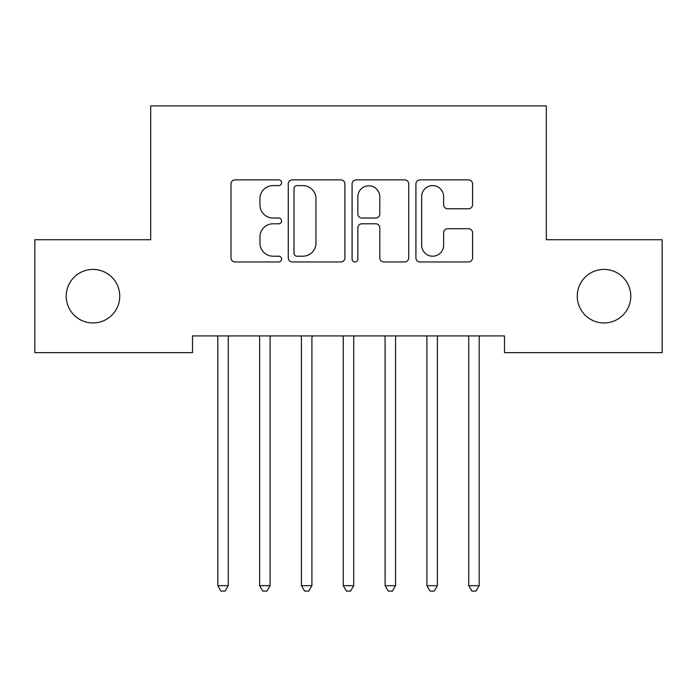 <?xml version="1.0" encoding="UTF-8"?>
<svg xmlns="http://www.w3.org/2000/svg" width="697" height="697" viewBox="0 0 697 697"><rect width="100%" height="100%" fill="white"/><g stroke="black" fill="none" stroke-linecap="round" stroke-linejoin="round"><path stroke-width="1.05" d="M281.588 182.727A2.875 2.875 0 0 0 278.713 179.861L235.098 179.861A4.104 4.104 0 0 0 230.995 183.964L230.995 257.855A4.104 4.104 0 0 0 235.098 261.959L278.713 261.959A2.875 2.875 0 0 0 281.588 259.084A2.875 2.875 0 0 0 278.713 256.208L273.076 256.208A13.138 13.138 0 0 1 259.937 243.07L259.937 236.919A13.138 13.138 0 0 1 273.076 223.781L278.713 223.781A2.875 2.875 0 0 0 281.588 220.905A2.875 2.875 0 0 0 278.713 218.03L273.076 218.03A13.138 13.138 0 0 1 259.937 204.901L259.937 198.741A13.138 13.138 0 0 1 273.076 185.602L278.713 185.602A2.875 2.875 0 0 0 281.588 182.727M577.255 296.181A26.765 26.765 0 0 0 604.02 322.946A26.765 26.765 0 0 0 630.785 296.181A26.765 26.765 0 0 0 604.02 269.417A26.765 26.765 0 0 0 577.255 296.181M66.215 296.181A26.765 26.765 0 0 0 92.98 322.946A26.765 26.765 0 0 0 119.745 296.181A26.765 26.765 0 0 0 92.98 269.417A26.765 26.765 0 0 0 66.215 296.181M468.462 208.795A4.104 4.104 0 0 0 472.575 204.691L472.575 183.964A4.104 4.104 0 0 0 468.462 179.861L420.03 179.861A4.104 4.104 0 0 0 415.926 183.964L415.926 257.855A4.104 4.104 0 0 0 420.03 261.959L468.462 261.959A4.104 4.104 0 0 0 472.575 257.855L472.575 232.815A4.104 4.104 0 0 0 468.462 228.703L447.735 228.703A4.104 4.104 0 0 0 443.632 232.815L443.632 245.231A10.978 10.978 0 0 1 432.654 256.208A10.978 10.978 0 0 1 421.668 245.231L421.668 196.589A10.978 10.978 0 0 1 432.654 185.602A10.978 10.978 0 0 1 443.632 196.589L443.632 204.691A4.104 4.104 0 0 0 447.735 208.795L468.462 208.795M504.489 335.91L192.511 335.91L192.511 352.638L34.85 352.638L34.85 239.724L150.691 239.724L150.691 105.9L546.309 105.9L546.309 239.724L662.15 239.724L662.15 352.638L504.489 352.638L504.489 335.91M344.91 183.964A4.104 4.104 0 0 0 340.807 179.861L292.365 179.861A4.104 4.104 0 0 0 288.262 183.964L288.262 257.855A4.104 4.104 0 0 0 292.365 261.959L340.807 261.959A4.104 4.104 0 0 0 344.91 257.855L344.91 183.964M356.193 179.861L404.635 179.861A4.104 4.104 0 0 1 408.738 183.964L408.738 257.855A4.104 4.104 0 0 1 404.635 261.959L383.908 261.959A4.104 4.104 0 0 1 379.804 257.855L379.804 227.884A4.104 4.104 0 0 0 375.692 223.781L361.943 223.781A4.104 4.104 0 0 0 357.84 227.884L357.84 259.084A2.875 2.875 0 0 1 354.965 261.959A2.875 2.875 0 0 1 352.09 259.084L352.09 183.964A4.104 4.104 0 0 1 356.193 179.861M296.878 185.602A2.875 2.875 0 0 0 294.003 188.478L294.003 253.333A2.875 2.875 0 0 0 296.878 256.208L302.829 256.208A13.138 13.138 0 0 0 315.968 243.07L315.968 198.741A13.138 13.138 0 0 0 302.829 185.602L296.878 185.602M379.804 196.789A10.978 10.978 0 0 0 368.818 185.811A10.978 10.978 0 0 0 357.84 196.789L357.84 213.927A4.104 4.104 0 0 0 361.943 218.03L375.692 218.03A4.104 4.104 0 0 0 379.804 213.927L379.804 196.789M217.264 335.91L217.508 336.529A4.182 4.182 -179.1 0 1 217.812 338.089L217.812 585.663L228.267 585.663L228.267 338.089A4.182 4.182 -179.1 0 1 228.572 336.529L228.816 335.91M228.267 585.663L225.131 591.1L220.949 591.1L217.812 585.663M259.084 335.91L259.328 336.529A4.182 4.182 -179.1 0 1 259.632 338.089L259.632 585.663L270.087 585.663L270.087 338.089A4.182 4.182 -179.1 0 1 270.392 336.529L270.636 335.91M270.087 585.663L266.951 591.1L262.769 591.1L259.632 585.663M300.904 335.91L301.148 336.529A4.182 4.182 -179.1 0 1 301.452 338.089L301.452 585.663L311.907 585.663L311.907 338.089A4.182 4.182 -179.1 0 1 312.212 336.529L312.456 335.91M311.907 585.663L308.771 591.1L304.589 591.1L301.452 585.663M342.724 335.91L342.968 336.529A4.182 4.182 -179.1 0 1 343.272 338.089L343.272 585.663L353.727 585.663L353.727 338.089A4.182 4.182 -179.1 0 1 354.032 336.529L354.276 335.91M353.727 585.663L350.591 591.1L346.409 591.1L343.272 585.663M384.544 335.91L384.788 336.529A4.182 4.182 -179.1 0 1 385.092 338.089L385.092 585.663L395.548 585.663L395.548 338.089A4.182 4.182 -179.1 0 1 395.852 336.529L396.096 335.91M395.548 585.663L392.411 591.1L388.229 591.1L385.092 585.663M426.364 335.91L426.608 336.529A4.182 4.182 -179.1 0 1 426.912 338.089L426.912 585.663L437.368 585.663L437.368 338.089A4.182 4.182 -179.1 0 1 437.672 336.529L437.916 335.91M437.368 585.663L434.231 591.1L430.049 591.1L426.912 585.663M468.184 335.91L468.428 336.529A4.182 4.182 -179.1 0 1 468.732 338.089L468.732 585.663L479.188 585.663L479.188 338.089A4.182 4.182 -179.1 0 1 479.492 336.529L479.736 335.91M479.188 585.663L476.051 591.1L471.869 591.1L468.732 585.663"/></g></svg>
